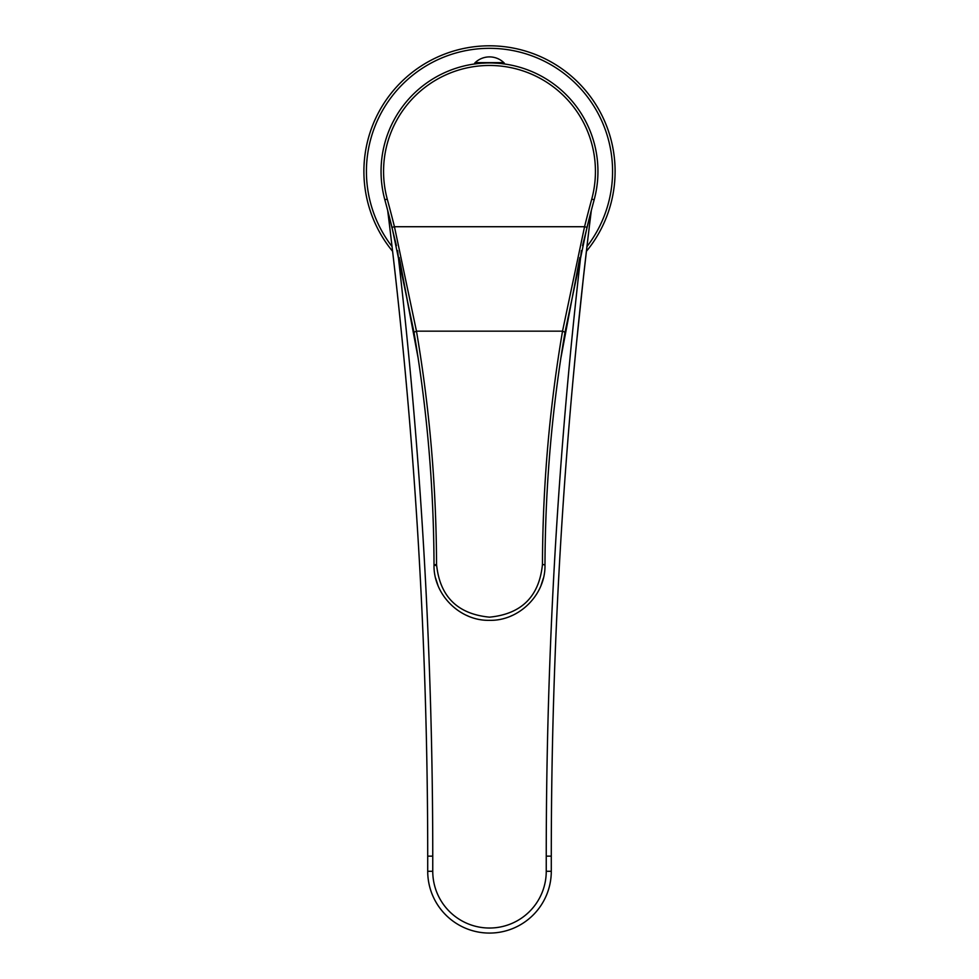 <?xml version="1.0" encoding="UTF-8"?>
<svg xmlns="http://www.w3.org/2000/svg" width="979" height="979" viewBox="0 0 979 979"><rect width="100%" height="100%" fill="white"/><g stroke="black" fill="none" stroke-linecap="round" stroke-linejoin="round"><path stroke-width="1.47" d="M407.154 393.068L405.477 374.602M403.801 356.772L402.161 339.909M400.692 325.297L400.276 321.247M399.359 312.423L399.273 311.616M398.061 300.235L397.498 294.973M396.764 288.193L395.467 276.445M393.032 255.042L391.796 244.444M390.572 234.116L389.397 224.399M388.296 215.466L387.684 210.473A5227.836 5227.836 0 0 1 427.713 856.148L427.713 871.286A61.787 61.787 0 0 0 489.5 933.073A61.787 61.787 0 0 0 551.287 871.286L551.287 856.148A5227.836 5227.836 0 0 1 591.316 210.473L589.909 221.89M590.667 215.747L589.505 225.17M589.456 225.598L588.318 235.058M585.944 255.225L585.846 256.094M583.521 276.531L576.729 341.022M581.55 294.459L581.036 299.28M580.168 307.492L579.764 311.261M578.381 324.698L576.827 340.019M576.08 347.692L575.334 355.365M573.988 369.499L572.825 382.14M505.556 64.149L504.589 64.002A2.521 2.521 0 0 0 503.855 62.644A20.804 20.804 0 0 0 475.145 62.644A2.521 2.521 0 0 0 474.411 64.002M493.771 63.035L497.773 63.268M501.26 63.586L503.891 63.904M436.536 565.666L434.015 565.018C433.354 594.608 459.91 621.09 489.5 620.331C519.09 621.09 545.646 594.608 544.985 565.018C545.242 486.869 551.911 409.283 565.018 332.248L586.996 227.336A1412.379 1412.379 0 0 1 594.167 199.777A108.449 108.449 0 0 0 489.5 62.95A108.449 108.449 0 0 0 384.833 199.777A1412.379 1412.379 0 0 1 392.004 227.336L413.982 332.248C427.089 409.283 433.758 486.869 434.015 565.018L436.536 564.357C439.755 596.444 457.401 614.041 489.5 617.162C521.599 614.041 539.245 596.444 542.464 564.357C542.721 486.073 549.403 408.341 562.521 331.171L584.549 226.724L394.451 226.724L416.479 331.171C429.597 408.341 436.279 486.073 436.536 564.357M544.985 565.018L542.464 564.357M560.82 358.338L579.825 257.514M582.554 245.68L591.01 211.66M510.793 616.085L512.286 615.436M540.995 585.528L543.345 578.234M435.655 578.234L438.005 585.528M466.714 615.436L468.207 616.085M399.897 260.683L418.18 358.326L399.175 257.514M387.99 211.66L396.446 245.68M473.444 64.149L476.222 63.77M476.504 63.733L479.135 63.451M482.317 63.194L485.817 63.011M392.603 251.322A125.606 125.606 0 0 1 489.5 45.805A125.606 125.606 0 0 1 586.397 251.322M384.833 199.777L387.256 199.116A1414.9 1414.9 0 0 1 394.451 226.724L392.004 227.336M586.996 227.336L584.549 226.724A1414.9 1414.9 0 0 1 591.744 199.116L594.167 199.777A108.449 108.449 0 0 0 489.5 62.95M397.596 250.6A5232.877 5232.877 0 0 1 432.755 856.148L432.755 871.286A56.745 56.745 0 0 0 489.5 928.031A56.745 56.745 0 0 0 546.245 871.286L546.245 856.148A5232.877 5232.877 0 0 1 581.404 250.6M387.684 210.473A5227.836 5227.836 0 0 1 427.713 856.148L432.755 856.148M432.755 871.286L427.713 871.286M546.245 871.286L551.287 871.286M546.245 856.148L551.287 856.148M591.744 199.116A105.928 105.928 0 0 0 489.5 65.471A105.928 105.928 0 0 0 387.256 199.116M565.018 332.248L562.521 331.171L416.479 331.171L413.982 332.248M363.894 171.398A125.606 125.606 0 0 1 489.5 45.805A125.606 125.606 0 0 1 615.106 171.398M392.053 246.573A123.073 123.073 0 0 1 489.5 48.326A123.073 123.073 0 0 1 586.947 246.573M503.855 62.644L475.145 62.644M573.253 377.49L575.628 352.318M583.178 279.602L587.877 238.717"/></g></svg>
